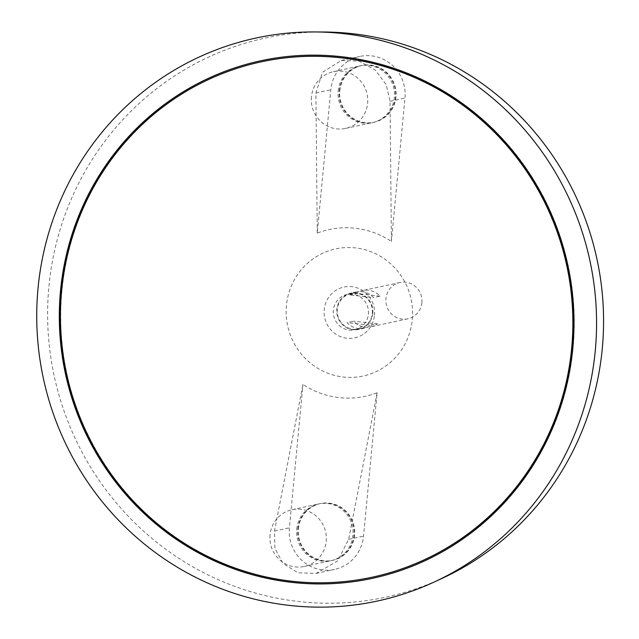 <?xml version="1.0" encoding="UTF-8"?>
<svg xmlns="http://www.w3.org/2000/svg" width="639" height="639" viewBox="0 0 639 639"><rect width="100%" height="100%" fill="white"/><g stroke="black" fill="none" stroke-linecap="round" stroke-linejoin="round"><path stroke-width="0.48" stroke-dasharray="3.19 2.4" d="M421.876 302.67A18.579 18.036 -102.2 0 0 399.966 282.494A18.579 18.036 -102.2 0 0 386.276 304.468A18.579 18.036 -102.2 0 0 407.834 318.813A18.579 18.036 -102.2 0 0 421.876 302.67M372.793 313.302A18.579 18.036 -102.2 0 0 350.891 293.125A18.579 18.036 -102.2 0 0 337.192 315.099A18.579 18.036 -102.2 0 0 358.751 329.436A18.579 18.036 -102.2 0 0 372.793 313.302M370.852 325.267L377.401 323.853A18.579 18.036 77.8 0 1 370.748 326.841A18.579 18.036 77.8 0 1 353.623 321.185L347.073 322.599A18.579 18.036 -102.2 0 0 364.206 328.254A18.579 18.036 -102.2 0 0 370.852 325.267L347.073 322.599M349.693 294.93L356.235 293.517A18.579 18.036 77.8 0 1 362.888 290.521A18.579 18.036 77.8 0 1 380.013 296.184L373.472 297.598A18.579 18.036 -102.2 0 0 356.338 291.943A18.579 18.036 -102.2 0 0 349.693 294.93L373.472 297.598M372.337 313.246A18.108 17.572 -102.2 0 0 350.987 293.589A18.108 17.572 -102.2 0 0 337.64 314.995A18.108 17.572 -102.2 0 0 358.647 328.973A18.108 17.572 -102.2 0 0 372.337 313.246M368.415 314.092A18.108 17.572 -102.2 0 0 347.073 294.435A18.108 17.572 -102.2 0 0 333.726 315.85A18.108 17.572 -102.2 0 0 354.733 329.82A18.108 17.572 -102.2 0 0 368.415 314.092M374.486 315.283A25.967 25.201 -102.2 0 0 338.918 288.724A25.967 25.201 -102.2 0 0 334.692 333.374A25.967 25.201 -102.2 0 0 374.486 315.283M412.283 319.524A65.026 63.125 -102.2 0 0 323.198 253.02A65.026 63.125 -102.2 0 0 312.623 364.837A65.026 63.125 -102.2 0 0 412.283 319.524M323.901 32.006A285.976 277.598 -102.2 0 0 54.275 376.347A285.976 277.598 -102.2 0 0 442.172 578.335M377.106 392.753L348.638 539.356L337.608 560.938L316.073 573.423L297.982 572.776L283.125 563.518L274.922 548.398L274.49 531.033L302.958 384.422A85.299 82.798 -102.2 0 0 377.106 392.753L363.551 536.129A38.316 37.198 77.8 0 1 334.588 569.413A38.316 37.198 77.8 0 1 289.411 527.798L302.958 384.422M317.263 233.115L315.898 92.967L322.463 72.351L341.274 60.457L359.126 61.16L375.341 70.122L386.196 84.667L390.046 101.297L391.411 241.438A85.299 82.798 -102.2 0 0 317.263 233.115L330.818 89.74A38.316 37.198 77.8 0 1 359.781 56.448A38.316 37.198 77.8 0 1 404.966 98.063L391.411 241.438M372.801 578.271A264.746 256.998 -102.2 0 0 372.936 578.239A264.746 256.998 -102.2 0 0 573.063 348.247A264.746 256.998 -102.2 0 0 260.904 60.729A264.746 256.998 -102.2 0 0 260.768 60.761M261.016 61.895A263.587 255.864 -102.2 0 0 66.847 373.623A263.587 255.864 -102.2 0 0 372.553 577.137M380.013 296.184L356.235 293.517M377.401 323.853L353.623 321.185M339.804 90.746A29.027 28.18 77.8 0 1 361.746 65.529A29.027 28.18 77.8 0 1 395.429 87.942A29.027 28.18 77.8 0 1 374.031 122.273A29.027 28.18 77.8 0 1 339.804 90.746M298.397 528.812A29.027 28.18 77.8 0 1 320.339 503.588A29.027 28.18 77.8 0 1 354.022 526.001A29.027 28.18 77.8 0 1 332.623 560.339A29.027 28.18 77.8 0 1 298.397 528.812M297.846 528.932A29.027 28.18 77.8 0 1 319.796 503.708A29.027 28.18 77.8 0 1 353.479 526.121A29.027 28.18 77.8 0 1 332.08 560.451A29.027 28.18 77.8 0 1 297.846 528.932M339.261 90.866A29.027 28.18 77.8 0 1 361.203 65.649A29.027 28.18 77.8 0 1 394.886 88.054A29.027 28.18 77.8 0 1 373.488 122.392A29.027 28.18 77.8 0 1 339.261 90.866M270.041 534.947A29.027 28.18 -102.2 0 0 304.268 566.474A29.027 28.18 -102.2 0 0 325.666 532.143A29.027 28.18 -102.2 0 0 291.983 509.73A29.027 28.18 -102.2 0 0 270.041 534.947M296.76 529.164A29.027 28.18 77.8 0 1 318.701 503.947A29.027 28.18 77.8 0 1 352.385 526.352A29.027 28.18 77.8 0 1 330.986 560.691A29.027 28.18 77.8 0 1 296.76 529.164M311.449 96.888A29.027 28.18 -102.2 0 0 345.675 128.415A29.027 28.18 -102.2 0 0 367.074 94.077A29.027 28.18 -102.2 0 0 333.39 71.672A29.027 28.18 -102.2 0 0 311.449 96.888M338.167 91.105A29.027 28.18 77.8 0 1 360.108 65.881A29.027 28.18 77.8 0 1 393.792 88.294A29.027 28.18 77.8 0 1 372.393 122.632A29.027 28.18 77.8 0 1 338.167 91.105M315.898 92.967L330.818 89.74M390.046 101.297L404.966 98.063M274.49 531.033L289.411 527.798M348.638 539.356L363.551 536.129M399.966 282.494L362.888 290.521M356.338 291.943L350.891 293.125M407.834 318.813L370.748 326.841M364.206 328.254L358.751 329.436M350.987 293.589L347.073 294.435M358.647 328.973L354.733 329.82M341.274 60.457L359.781 56.448M316.073 573.423L334.588 569.413M332.08 560.451L332.623 560.339M319.796 503.708L320.339 503.588M373.488 122.392L374.031 122.273M361.203 65.649L361.746 65.529M304.268 566.474L330.986 560.691M291.983 509.73L318.701 503.947M345.675 128.415L372.393 122.632M333.39 71.672L360.108 65.881"/><path stroke-width="0.96" d="M571.665 348.175A263.587 255.864 -102.2 0 0 260.872 61.927A263.587 255.864 -102.2 0 0 66.576 373.679A263.587 255.864 -102.2 0 0 372.417 577.161A263.587 255.864 -102.2 0 0 571.665 348.175M434.049 582.089L442.172 578.335A285.976 277.598 -102.2 0 0 602.273 348.678A285.976 277.598 -102.2 0 0 323.901 32.006L314.947 31.95A287.973 279.539 -102.2 0 0 43.436 378.687A287.973 279.539 -102.2 0 0 434.049 582.089A287.973 279.539 -102.2 0 0 595.26 350.827A287.973 279.539 -102.2 0 0 314.947 31.95M572.792 348.303A264.746 256.998 -102.2 0 0 260.632 60.793A264.746 256.998 -102.2 0 0 65.474 373.919A264.746 256.998 -102.2 0 0 372.665 578.295A264.746 256.998 -102.2 0 0 572.792 348.303M260.768 60.761A264.746 256.998 -102.2 0 0 65.745 373.863A264.746 256.998 -102.2 0 0 372.801 578.271M372.553 577.137A263.587 255.864 -102.2 0 0 372.689 577.105A263.587 255.864 -102.2 0 0 571.937 348.119A263.587 255.864 -102.2 0 0 261.151 61.863A263.587 255.864 -102.2 0 0 261.016 61.895"/></g></svg>
